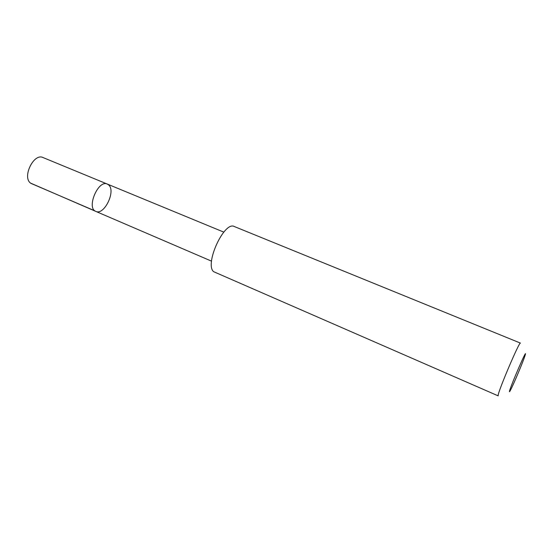 <?xml version="1.0" encoding="UTF-8"?>
<svg xmlns="http://www.w3.org/2000/svg" width="553" height="553" viewBox="0 0 553 553"><rect width="100%" height="100%" fill="white"/><g stroke="black" fill="none" stroke-linecap="round" stroke-linejoin="round"><path stroke-width="0.83" d="M108.761 185.027C116.061 191.227 104.109 215.677 95.821 211.398C86.123 208.128 98.22 179.421 107.33 184.073L108.761 185.027M42.996 157.536C33.802 152.822 21.961 177.147 30.574 183.112L95.821 211.398C86.123 208.128 98.22 179.421 107.33 184.073L42.996 157.536M213.596 271.668L498.205 395.872L498.142 395.436C498.066 391.393 519.654 340.717 520.435 343.095L234.313 226.53C224.338 220.716 204.347 264.127 213.596 271.668M509.458 391.393C509.354 392.049 509.659 391.704 510.378 390.363C513.343 384.957 523.207 361.551 524.997 355.655C528.827 343.911 510.073 387.017 509.458 391.393M94.922 210.873L30.885 183.347M223.785 232.115L107.33 184.073M211.55 261.161L95.821 211.398"/></g></svg>
